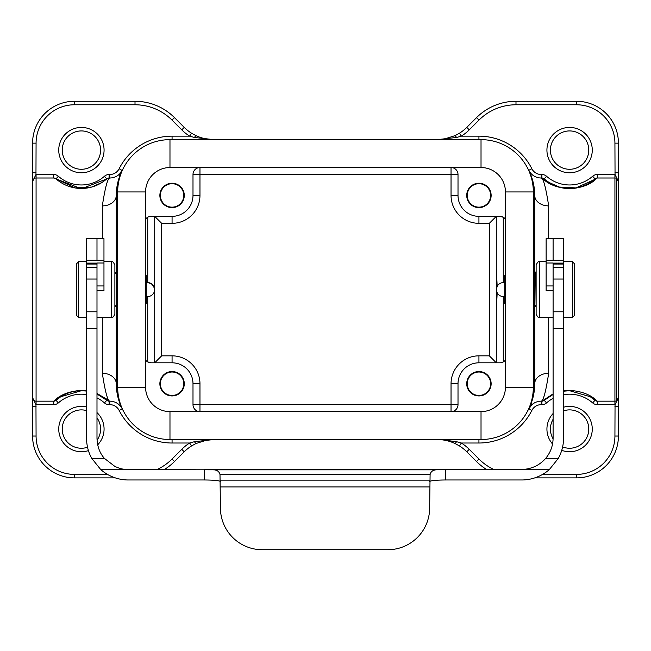 <?xml version="1.0" encoding="UTF-8"?>
<svg xmlns="http://www.w3.org/2000/svg" width="651" height="651" viewBox="0 0 651 651"><rect width="100%" height="100%" fill="white"/><g stroke="black" fill="none" stroke-linecap="round" stroke-linejoin="round"><path stroke-width="0.98" d="M527.652 168.243A55.791 55.791 0 0 1 534.723 195.43A13.948 10.465 180 0 0 548.671 205.895C545.88 187.618 543.39 178.317 541.217 178L541.917 178C541.892 176.787 547.45 187.423 569.894 188.798C591.946 187.146 597.252 176.844 597.276 178L614.926 178A3.491 3.491 0 0 1 616.326 178.284L616.326 400.878L618.417 397.68L618.417 143.13A41.843 41.843 0 0 0 576.566 101.279L515.991 101.279A55.791 55.791 0 0 0 476.54 117.619L466.775 127.384A41.843 41.843 0 0 1 459.492 133.203L455.114 135.603L444.478 138.997L437.285 139.639M553.098 394.449L544.228 400.3A3.491 3.491 0 0 1 541.917 401.171L541.217 401.171A13.948 13.948 0 0 0 528.758 408.844C530.516 408.527 532.502 400.162 534.723 383.732A55.791 55.791 0 0 1 534.447 389.314L533.291 389.314M528.815 408.722L531.867 410.407A10.465 10.465 0 0 1 541.217 404.653L541.217 401.171C543.39 400.845 545.88 391.544 548.671 373.275A13.948 10.465 180 0 0 534.723 383.732L534.723 195.43L534.145 187.423M96.991 394.018A38.36 38.36 0 0 1 106.78 400.3A38.36 38.36 0 0 0 96.991 394.018L106.78 400.3A3.491 3.491 0 0 0 109.083 401.171L109.791 401.171C107.618 400.845 105.128 391.544 102.329 373.275A13.948 10.465 180 0 1 116.277 383.732L116.277 195.43A55.791 55.791 0 0 1 123.348 168.243M123.348 410.919A55.791 55.791 0 0 1 116.562 389.314L117.717 389.314M527.652 410.919A55.791 55.791 0 0 0 534.447 389.314M563.554 391.21L569.592 390.706A38.36 38.36 0 0 0 563.554 391.186A38.36 38.36 0 0 1 569.592 390.706L590.213 396.719A38.36 38.36 0 0 1 594.965 400.3L590.213 396.719A38.36 38.36 0 0 1 594.965 400.3A3.491 3.491 0 0 0 597.276 401.171L614.926 401.171A3.491 3.491 0 0 0 618.417 397.68L615.04 404.653L614.926 436.04A38.36 38.36 0 0 1 576.566 474.4L542.584 474.4M534.78 477.883L576.566 477.883A41.843 41.843 0 0 0 618.417 436.04L618.417 399.722M504.737 296.555L503.345 296.555A6.974 6.974 0 0 1 496.371 289.581L497.185 286.302L496.298 268.375L496.298 216.352L496.298 362.81L496.298 310.796L497.185 292.86L496.371 289.581A6.974 6.974 0 0 1 503.345 282.607L504.737 282.607M500.139 362.802L478.933 362.81A20.922 20.922 0 0 0 458.011 383.732L458.011 404.653A6.974 6.974 0 0 1 451.037 411.627L451.037 383.732A27.895 27.895 0 0 1 478.933 355.837L489.324 355.837L489.324 223.326L496.298 216.352M478.933 183.712A11.718 11.718 0 0 1 489.08 201.289A11.718 11.718 0 0 1 468.785 201.289A11.718 11.718 0 0 1 478.933 183.712M478.933 183.224A12.206 12.206 0 0 0 468.362 201.533A12.206 12.206 0 0 0 489.503 201.533A12.206 12.206 0 0 0 478.933 183.224M478.933 395.45A11.718 11.718 0 0 0 489.08 377.873A11.718 11.718 0 0 0 468.785 377.873A11.718 11.718 0 0 0 478.933 395.45M478.933 395.938A12.206 12.206 0 0 1 468.362 377.629A12.206 12.206 0 0 1 489.503 377.629A12.206 12.206 0 0 1 478.933 395.938M86.526 391.048A38.36 38.36 0 0 0 81.408 390.706L86.526 391.056A38.36 38.36 0 0 0 56.035 400.3L60.795 396.719L81.408 390.706A38.36 38.36 0 0 0 56.035 400.3A3.491 3.491 0 0 1 53.732 401.171L36.074 401.171L36.074 178L53.732 178A3.491 3.491 0 0 1 56.035 178.87A38.36 38.36 0 0 0 102.02 182.451L91.685 187.057L75.068 187.927L56.035 178.87A38.36 38.36 0 0 0 106.78 178.87L102.02 182.451A38.36 38.36 0 0 0 106.78 178.87A3.491 3.491 0 0 1 109.083 178L81.408 188.798L53.732 178L36.074 178A3.491 3.491 0 0 0 32.591 181.483L32.591 143.13A41.843 41.843 0 0 1 74.434 101.279L135.009 101.279A55.791 55.791 0 0 1 174.468 117.619L184.225 127.384A41.843 41.843 0 0 0 191.516 133.203L195.886 135.603L194.389 137.451L189.653 136.157L191.516 133.203M109.083 178L109.791 178A13.948 13.948 0 0 0 122.25 170.326C120.484 170.635 118.498 179.009 116.277 195.43A13.948 10.465 0 0 1 102.329 205.895C105.128 187.634 107.61 178.333 109.791 178L109.083 178L109.083 174.509L109.791 174.509A10.465 10.465 0 0 0 119.133 168.755A59.282 59.282 0 0 1 172.067 136.157L189.653 136.157A45.334 45.334 0 0 1 181.759 129.85L172.002 120.093A52.308 52.308 0 0 0 135.009 104.77L74.434 104.77A38.36 38.36 0 0 0 36.074 143.13L35.968 174.517L32.591 181.483L32.591 397.68L35.968 404.653L36.074 436.04A38.36 38.36 0 0 0 74.434 474.4L107.496 474.4M54.017 401.154A3.491 3.491 0 0 1 53.732 401.171C53.724 402.31 59.225 391.878 81.408 390.372L86.526 390.722M96.991 393.481L106.52 399.014L109.083 401.171L109.083 404.653A6.974 6.974 0 0 1 104.469 402.912A34.869 34.869 0 0 0 96.991 397.867M86.526 394.571A34.869 34.869 0 0 0 58.346 402.912L56.035 400.3L53.732 401.171L53.732 404.653L36.074 404.653L36.074 401.171A3.491 3.491 0 0 1 32.591 397.68L32.591 399.722L32.591 397.68M172.067 183.712A11.718 11.718 0 0 0 161.92 201.289A11.718 11.718 0 0 0 182.215 201.289A11.718 11.718 0 0 0 172.067 183.712M172.067 183.224A12.206 12.206 0 0 1 182.638 201.533A12.206 12.206 0 0 1 161.505 201.533A12.206 12.206 0 0 1 172.067 183.224M593.761 179.888L575.932 187.903L559.404 187.073L548.98 182.451A38.36 38.36 0 0 1 545.188 179.692L548.98 182.451A38.36 38.36 0 0 1 544.228 178.87L545.172 179.684A38.36 38.36 0 0 1 544.228 178.87A3.491 3.491 0 0 0 541.917 178L541.917 174.509L541.217 174.509A10.465 10.465 0 0 1 531.867 168.755A59.282 59.282 0 0 0 478.933 136.157L461.347 136.157L459.492 133.203M594.656 179.147L594.965 178.87A3.491 3.491 0 0 1 597.276 178L614.926 178L614.926 404.653A6.974 6.974 -178.4 0 0 615.04 404.653M596.983 401.154A3.491 3.491 0 0 0 597.276 401.171C597.276 402.351 591.84 391.886 569.592 390.372L563.554 390.828M553.098 393.871L541.917 401.171L541.917 404.653A6.974 6.974 0 0 0 546.531 402.912A34.869 34.869 0 0 1 553.098 398.347M544.228 400.3A38.36 38.36 0 0 1 553.098 394.441A38.36 38.36 0 0 0 544.228 400.3L546.531 402.912M528.832 170.472L528.758 170.326A13.948 13.948 0 0 0 541.217 178L541.917 178M528.946 170.692L529.328 171.49M530.329 173.727L531.118 175.705M531.794 177.593L533.234 182.63M444.478 138.997L437.187 139.639L456.611 137.451L461.347 136.157A45.334 45.334 0 0 0 469.241 129.85L479.006 120.093A52.308 52.308 0 0 1 515.991 104.77L576.566 104.77A38.36 38.36 0 0 1 614.926 143.13L615.04 174.517L618.417 181.483L616.326 178.284A3.491 3.491 0 0 1 618.417 181.483L618.417 179.448M563.554 410.862A19.18 19.18 0 0 1 588.528 426.006A19.18 19.18 0 0 1 562.619 446.928M553.09 438.823A19.18 19.18 0 0 1 553.098 419.293M81.408 130.924A19.18 19.18 0 0 1 98.016 159.69A19.18 19.18 0 0 1 64.799 159.69A19.18 19.18 0 0 1 81.408 130.924M86.526 410.586A19.18 19.18 0 0 0 62.406 426.486A19.18 19.18 0 0 0 87.527 447.245M97.056 440.157A19.18 19.18 0 0 0 96.991 417.877M32.591 399.722L32.591 436.04A41.843 41.843 0 0 0 74.434 477.883L115.308 477.883M164.402 469.517A55.791 55.791 0 0 0 174.468 461.543L184.225 451.786A41.843 41.843 0 0 1 191.516 445.968L195.886 443.559L206.538 440.166L213.813 439.531L194.389 441.712L195.886 443.559M569.592 130.924A19.18 19.18 0 0 0 552.984 159.69A19.18 19.18 0 0 0 586.201 159.69A19.18 19.18 0 0 0 569.592 130.924A19.18 19.18 0 0 0 552.984 159.69A19.18 19.18 0 0 0 586.201 159.69A19.18 19.18 0 0 0 569.592 130.924M456.611 137.451L455.114 135.603M169.976 139.639L481.024 139.639A52.308 52.308 0 0 1 533.332 191.947L533.332 387.223A52.308 52.308 0 0 1 481.024 439.531L169.976 439.531A52.308 52.308 0 0 1 117.676 387.223L117.676 191.947A52.308 52.308 0 0 1 169.976 139.639L169.976 167.535L481.024 167.535L481.024 139.639M594.965 178.87A38.36 38.36 0 0 1 569.592 188.456A38.36 38.36 0 0 0 594.965 178.87L592.662 176.25A34.869 34.869 0 0 1 546.531 176.25A6.974 6.974 0 0 0 541.917 174.509M145.572 219.143A6.974 6.974 0 0 1 151.146 216.352L172.067 216.352A20.922 20.922 0 0 0 192.997 195.43L192.997 174.509A6.974 6.974 0 0 1 199.971 167.535L199.971 195.43A27.895 27.895 0 0 1 172.067 223.326L161.676 223.326L161.676 355.837L172.067 355.837A27.895 27.895 0 0 1 199.971 383.732L199.971 404.653L458.011 404.653M146.263 296.555L147.663 296.555A6.974 6.974 0 0 0 154.637 289.581A6.974 6.974 0 0 0 147.663 282.607L146.263 282.607M154.474 288.092L151.447 283.73L147.744 282.607L147.728 217.247M172.067 395.45A11.718 11.718 0 0 1 161.92 377.873A11.718 11.718 0 0 1 182.215 377.873A11.718 11.718 0 0 1 172.067 395.45M172.067 395.938A12.206 12.206 0 0 0 182.638 377.629A12.206 12.206 0 0 0 161.505 377.629A12.206 12.206 0 0 0 172.067 395.938M145.572 360.019A6.974 6.974 0 0 0 151.146 362.81L172.067 362.81A20.922 20.922 0 0 1 192.997 383.732L192.997 404.653A6.974 6.974 0 0 0 199.971 411.627L199.971 404.653L192.997 404.653M147.728 296.555L147.728 361.915L151.146 362.81M154.173 292.079L154.637 289.581M161.676 223.326L154.702 216.352L154.702 362.81L161.676 355.837M116.854 391.739L116.277 383.732A55.791 55.791 0 0 0 116.562 389.314M119.133 168.755L122.168 170.472A13.948 13.948 0 0 1 121.989 170.814M195.886 135.603C201.493 138.24 207.466 139.583 213.813 139.639L194.389 137.451M122.25 408.844L119.133 410.407A10.465 10.465 0 0 0 109.791 404.653L109.791 401.171A13.948 13.948 0 0 1 122.25 408.844L121.68 407.681M120.671 405.435L119.882 403.457M119.206 401.577L117.766 396.532M191.516 445.968L189.653 443.014L194.389 441.712M486.598 469.517A55.791 55.791 0 0 1 476.54 461.543L466.775 451.786A41.843 41.843 0 0 0 459.492 445.968L455.114 443.559L456.611 441.712L444.47 440.166M455.114 443.559C449.499 440.922 443.526 439.58 437.187 439.531M459.492 445.968L461.347 443.014L456.611 441.712M505.436 360.019A6.974 6.974 0 0 1 499.854 362.81M503.272 282.607L503.272 217.247L499.854 216.352L478.933 216.352A20.922 20.922 0 0 1 458.011 195.43L458.011 174.509A6.974 6.974 0 0 0 451.037 167.535L451.037 174.509L192.997 174.509M505.436 219.143A6.974 6.974 0 0 0 499.854 216.352M117.676 191.947L145.572 191.947A24.412 24.412 0 0 1 169.976 167.535A24.412 24.412 0 0 0 145.572 191.947L145.572 387.223A24.412 24.412 0 0 0 169.976 411.627L481.024 411.627L481.024 439.531A52.308 52.308 0 0 0 533.332 387.223L505.436 387.223L505.436 191.947A24.412 24.412 0 0 0 481.024 167.535A24.412 24.412 0 0 1 505.436 191.947L533.332 191.947M496.298 223.326L496.298 355.837M496.298 362.81L489.324 355.837M131.364 469.517L131.608 469.347A31.386 31.386 0 0 1 128.369 469.517L214.195 469.843C217.434 470.201 219.363 471.796 219.997 474.62L220.429 507.87A41.843 41.843 0 0 0 262.272 549.721L387.809 549.721A41.843 41.843 0 0 0 429.652 507.87L430.091 474.62C430.702 471.804 432.638 470.209 435.893 469.843L445.691 469.517L445.691 479.974C435.967 480.072 430.62 480.584 429.652 481.528M220.429 481.528C219.46 480.584 214.114 480.072 204.39 479.974L128.369 479.974A41.843 41.843 0 0 1 100.693 469.517L91.75 458.377C88.357 452.299 86.616 445.544 86.526 438.131L86.526 311.788L96.991 311.788L96.991 438.131C97.227 446.317 99.693 453.063 104.396 458.377L115.064 466.555C120.134 468.46 121.176 469.298 128.369 469.517L100.693 469.517M553.098 290.712L546.124 290.712L546.124 238.665L553.098 238.665L553.098 260.237L546.124 260.237M553.098 285.952L546.124 285.952M546.124 263.004L553.098 263.004L553.098 438.131C553.024 445.707 550.559 452.461 545.684 458.377C539.451 465.416 531.46 469.127 521.711 469.517L204.39 469.517L204.39 479.974M103.965 260.237L103.965 238.665L96.991 238.665L96.991 260.237L103.965 260.237L103.965 263.004L96.991 263.004L96.991 311.788M96.991 285.952L103.965 285.952L103.965 263.004M96.991 290.712L103.965 290.712L103.965 285.952M445.691 479.974L521.711 479.974A41.843 41.843 0 0 0 549.387 469.517L521.711 469.517A31.386 31.386 0 0 1 518.473 469.347L518.717 469.517M549.387 469.517L558.33 458.377C561.789 452.046 563.538 445.3 563.554 438.131L563.554 311.788L553.098 311.788M553.098 238.665L563.554 238.665L563.554 311.788M563.554 260.237L553.098 260.237M563.554 263.102L553.098 263.102M96.991 238.665L86.526 238.665L86.526 311.788M86.526 263.102L96.991 263.102M86.526 260.237L96.991 260.237M114.885 289.581L114.885 313.994C113.608 316.915 112.444 318.079 111.394 317.476L111.394 261.686C112.444 261.084 113.608 262.247 114.885 265.177L114.885 289.581M76.525 289.581L76.525 263.777L78.616 261.686L78.616 317.476L76.525 315.385L76.525 289.581M536.123 313.994L536.123 265.177C537.4 262.247 538.556 261.084 539.606 261.686L539.606 317.476C538.556 318.079 537.4 316.915 536.123 313.994M574.475 263.777L574.475 315.385L572.384 317.476L572.384 261.686L574.475 263.777M145.572 303.529L146.263 303.529L146.263 275.633L145.572 275.633M505.436 275.633L504.737 275.633L504.737 303.529L505.436 303.529M505.436 387.223A24.412 24.412 0 0 1 481.024 411.627A24.412 24.412 0 0 0 505.436 387.223M534.447 189.856L533.291 189.856M116.562 189.856L117.717 189.856M503.272 296.555L503.272 361.915M109.791 404.653L109.083 404.653M106.78 400.3L104.469 402.912M58.346 402.912A6.974 6.974 0 0 1 53.732 404.653M102.329 373.275L102.329 317.476M102.329 238.665L102.329 205.895M548.671 373.275L548.671 317.476M548.671 238.665L548.671 205.895M563.554 394.726A34.869 34.869 0 0 1 592.662 402.912L594.965 400.3L597.276 401.171L597.276 404.653L614.926 404.653M592.662 402.912A6.974 6.974 0 0 0 597.276 404.653M541.217 404.653L541.917 404.653M561.74 450.329A22.663 22.663 0 0 0 592.052 426.014A22.663 22.663 0 0 0 563.554 407.217M553.098 413.523A22.663 22.663 0 0 0 552.536 443.99M493.922 469.517A52.308 52.308 0 0 1 479.006 459.077L469.241 449.32A45.334 45.334 0 0 0 461.347 443.014L478.933 443.014A59.282 59.282 0 0 0 531.867 410.407M81.408 127.433A22.663 22.663 0 0 1 101.035 161.432A22.663 22.663 0 0 1 61.78 161.432A22.663 22.663 0 0 1 81.408 127.433M88.43 450.614A22.663 22.663 0 0 1 58.891 426.486A22.663 22.663 0 0 1 86.526 406.989M96.991 412.604A22.663 22.663 0 0 1 97.707 444.812M569.592 127.433A22.663 22.663 0 0 0 549.965 161.432A22.663 22.663 0 0 0 589.228 161.432A22.663 22.663 0 0 0 569.592 127.433M478.933 139.639L478.933 136.157M469.241 129.85L466.775 127.384M479.006 120.093L476.54 117.619M615.04 174.509A6.974 6.974 178.9 0 0 614.926 174.509L597.276 174.509A6.974 6.974 0 0 0 592.662 176.25M515.991 104.77L515.991 101.279M576.566 104.77L576.566 101.279M614.926 143.13L618.417 143.13M614.926 172.751L618.417 172.751M614.926 178L614.926 174.509M597.276 178L597.276 174.509M544.228 178.87L546.531 176.25M541.217 178L541.217 174.509M528.758 170.326L531.867 168.755M172.067 139.639L172.067 136.157M36.074 172.751L32.591 172.751M36.074 143.13L32.591 143.13M74.434 104.77L74.434 101.279M135.009 104.77L135.009 101.279M172.002 120.093L174.468 117.619M181.759 129.85L184.225 127.384M35.968 174.509A6.974 6.974 1.1 0 1 36.074 174.509L53.732 174.509A6.974 6.974 0 0 1 58.346 176.25A34.869 34.869 0 0 0 104.469 176.25A6.974 6.974 0 0 1 109.083 174.509M36.074 178L36.074 174.509M53.732 178L53.732 174.509M56.035 178.87L58.346 176.25M106.78 178.87L104.469 176.25M109.791 178L109.791 174.509M157.078 469.517A52.308 52.308 0 0 0 172.002 459.077L181.759 449.32A45.334 45.334 0 0 1 189.653 443.014L172.067 443.014A59.282 59.282 0 0 1 119.133 410.407M32.591 406.411L36.074 406.411M32.591 436.04L36.074 436.04M74.434 477.883L74.434 474.4M174.468 461.543L172.002 459.077M184.225 451.786L181.759 449.32M172.067 439.531L172.067 443.014M618.417 406.411L614.926 406.411M618.417 436.04L614.926 436.04M576.566 477.883L576.566 474.4M476.54 461.543L479.006 459.077M466.775 451.786L469.241 449.32M478.933 439.531L478.933 443.014M489.324 223.326L478.933 223.326A27.895 27.895 0 0 1 451.037 195.43L451.037 174.509L458.011 174.509M478.933 216.352L478.933 223.326M458.011 195.43L451.037 195.43M192.997 195.43L199.971 195.43M172.067 216.352L172.067 223.326M172.067 362.81L172.067 355.837M192.997 383.732L199.971 383.732M458.011 383.732L451.037 383.732M478.933 362.81L478.933 355.837M558.33 458.377L545.684 458.377M553.098 328.617L563.554 328.617M553.098 264.037L563.554 264.037M563.554 267.268L553.098 267.268M563.554 279.035L553.098 279.035M429.652 486.948L220.429 486.948M220.429 480.145L429.652 480.145M430.091 474.62L219.997 474.62M435.893 469.843L214.195 469.843M91.75 458.377L104.396 458.377M96.991 328.617L86.526 328.617M86.526 279.035L96.991 279.035M86.526 267.268L96.991 267.268M96.991 264.037L86.526 264.037M114.885 307.72L114.885 271.451M116.277 304.595L116.252 274.421L115.284 272.427M534.723 274.576L535.724 272.427L536.123 307.72M534.756 274.421L534.723 304.595M117.676 387.223L145.572 387.223A24.412 24.412 0 0 0 169.976 411.627L169.976 439.531M106.536 179.082L105.82 179.692M104.152 180.994L102.02 182.451M57.247 179.896L56.344 179.139M105.389 399.128L106.422 399.983M56.279 400.088L56.979 399.486M58.655 398.184L60.795 396.719M545.188 179.692L544.472 179.082M548.988 182.451L546.856 180.994M544.578 399.983L545.619 399.128M594.021 399.486L594.729 400.088M590.205 396.719L592.353 398.184M206.538 440.166L213.813 439.531M213.813 139.639L206.53 138.997M32.591 179.448L32.591 181.483M115.284 306.743L116.252 304.749M111.394 261.686L103.965 261.686M86.526 261.686L78.616 261.686M111.394 317.476L96.991 317.476M86.526 317.476L78.616 317.476M535.724 272.427L536.123 271.451M535.724 306.743L534.756 304.749M539.606 317.476L553.098 317.476M563.554 317.476L572.384 317.476M539.606 261.686L546.124 261.686M563.554 261.686L572.384 261.686"/></g></svg>
